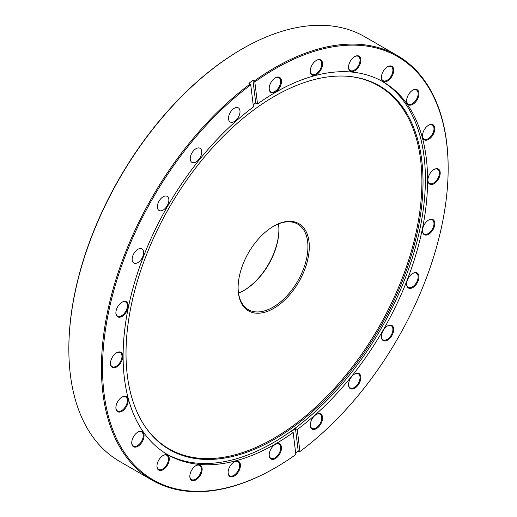 <?xml version="1.0" encoding="UTF-8"?>
<svg xmlns="http://www.w3.org/2000/svg" width="517" height="517" viewBox="0 0 517 517"><rect width="100%" height="100%" fill="white"/><g stroke="black" fill="none" stroke-linecap="round" stroke-linejoin="round"><path stroke-width="0.78" d="M243.643 290.632A50.349 29.068 120 0 0 278.902 229.567M278.476 223.906A49.38 28.513 -60 0 1 278.902 229.962A49.38 28.513 -60 0 1 243.985 290.438L243.985 290.438A49.38 28.513 -60 0 1 238.524 293.094M273.7 226.168L273.7 226.162A50.349 29.068 -60 0 1 309.302 246.719A50.349 29.068 -60 0 1 273.7 308.384A50.349 29.068 -60 0 1 238.098 287.833A50.349 29.068 -60 0 1 273.7 226.168A50.349 29.068 -60 0 1 273.7 226.162M238.098 287.433A49.38 28.513 120 0 0 248.322 309.644A49.38 28.513 120 0 0 273.015 307.201A49.38 28.513 120 0 0 305.276 263.683A49.38 28.513 120 0 0 297.708 224.113A49.38 28.513 120 0 0 273.357 226.368M68.845 349.182L68.845 348.548A244.392 141.102 -60 0 1 241.652 49.231A244.392 141.102 -60 0 1 241.659 49.231L242.202 48.915A245.168 141.548 120 0 0 242.202 48.915A245.168 141.548 120 0 0 68.845 349.182A245.168 141.548 120 0 0 119.621 461.41L152.211 480.228A245.168 141.548 -60 0 1 110.308 299.653A245.168 141.548 -60 0 1 250.131 84.006L248.903 83.295A245.168 141.548 120 0 1 252.975 80.322L254.202 81.033A245.168 141.548 -60 0 1 274.792 67.727A245.168 141.548 -60 0 1 397.379 55.59A245.168 141.548 -60 0 1 448.155 167.818L448.155 168.452A244.392 141.102 120 0 0 254.823 81.938L254.202 81.033M250.131 84.006L250.751 84.904A244.392 141.102 120 0 0 102.973 381.973A244.392 141.102 120 0 0 275.341 467.769A244.392 141.102 120 0 0 275.348 467.769A244.392 141.102 120 0 0 295.86 454.514L293.178 432.509L291.394 431.482A215.292 124.3 -60 0 0 295.465 428.509L297.249 429.537A215.292 124.3 -60 0 0 419.83 240.185A215.292 124.3 -60 0 0 382.987 81.77A215.292 124.3 -60 0 0 275.341 92.433A215.292 124.3 -60 0 0 257.511 103.943L254.823 81.938M274.798 468.085L275.348 467.769L274.798 468.085A245.168 141.548 -60 0 1 274.792 468.085A245.168 141.548 -60 0 1 152.211 480.228M316.417 414.408L316.417 414.408A8.711 5.034 -60 0 1 322.582 417.969A8.711 5.034 -60 0 1 316.417 428.638A8.711 5.034 -60 0 1 310.258 425.084A8.711 5.034 -60 0 1 316.417 414.408L316.417 414.408M310.258 424.838A8.136 4.698 120 0 0 311.938 428.328A8.136 4.698 120 0 0 316.01 427.927A8.136 4.698 120 0 0 321.322 420.76A8.136 4.698 120 0 0 320.075 414.24A8.136 4.698 120 0 0 316.21 414.531M275.341 444.368L275.341 444.368A8.711 5.034 -60 0 1 281.507 447.929A8.711 5.034 -60 0 1 275.341 458.598A8.711 5.034 -60 0 1 269.183 455.044A8.711 5.034 -60 0 1 275.341 444.368L275.341 444.368M269.183 454.798A8.136 4.698 120 0 0 270.863 458.288A8.136 4.698 120 0 0 274.934 457.888A8.136 4.698 120 0 0 280.246 450.721A8.136 4.698 120 0 0 278.999 444.2A8.136 4.698 120 0 0 275.134 444.491M195.988 465.63L195.988 465.63A8.711 5.034 -60 0 1 202.153 469.19A8.711 5.034 -60 0 1 195.988 479.86A8.711 5.034 -60 0 1 189.829 476.306A8.711 5.034 -60 0 1 195.988 465.63L195.988 465.63M189.829 476.06A8.136 4.698 120 0 0 191.51 479.55A8.136 4.698 120 0 0 195.581 479.149A8.136 4.698 120 0 0 200.893 471.982A8.136 4.698 120 0 0 199.646 465.462A8.136 4.698 120 0 0 195.781 465.752M234.266 461.836L234.266 461.836A8.711 5.034 -60 0 1 240.431 465.397A8.711 5.034 -60 0 1 234.266 476.067A8.711 5.034 -60 0 1 228.107 472.512A8.711 5.034 -60 0 1 234.266 461.836L234.266 461.836M228.107 472.267A8.136 4.698 120 0 0 229.787 475.763A8.136 4.698 120 0 0 233.858 475.356A8.136 4.698 120 0 0 239.171 468.189A8.136 4.698 120 0 0 237.923 461.675A8.136 4.698 120 0 0 234.059 461.965M163.12 455.483L163.12 455.483A8.711 5.034 -60 0 1 169.285 459.044A8.711 5.034 -60 0 1 163.12 469.714A8.711 5.034 -60 0 1 156.961 466.16A8.711 5.034 -60 0 1 163.12 455.483L163.12 455.483M156.961 465.914A8.136 4.698 120 0 0 158.641 469.404A8.136 4.698 120 0 0 162.713 469.003A8.136 4.698 120 0 0 168.025 461.836A8.136 4.698 120 0 0 166.778 455.315A8.136 4.698 120 0 0 162.913 455.606M137.897 432.089L137.897 432.089A8.711 5.034 -60 0 1 144.062 435.65A8.711 5.034 -60 0 1 137.897 446.32A8.711 5.034 -60 0 1 131.738 442.765A8.711 5.034 -60 0 1 137.897 432.089L137.897 432.089M131.738 442.52A8.136 4.698 120 0 0 133.425 446.016A8.136 4.698 120 0 0 137.49 445.609A8.136 4.698 120 0 0 142.802 438.442A8.136 4.698 120 0 0 141.555 431.928A8.136 4.698 120 0 0 137.69 432.218M122.044 397.043L122.044 397.043A8.711 5.034 -60 0 1 128.203 400.604A8.711 5.034 -60 0 1 122.044 411.273A8.711 5.034 -60 0 1 115.879 407.719A8.711 5.034 -60 0 1 122.044 397.043L122.044 397.043M115.886 407.474A8.136 4.698 120 0 0 117.566 410.97A8.136 4.698 120 0 0 121.631 410.563A8.136 4.698 120 0 0 126.949 403.396A8.136 4.698 120 0 0 125.702 396.882A8.136 4.698 120 0 0 121.838 397.172M116.635 352.736L116.635 352.736A8.711 5.034 -60 0 1 122.8 356.297A8.711 5.034 -60 0 1 116.635 366.967A8.711 5.034 -60 0 1 110.476 363.412A8.711 5.034 -60 0 1 116.635 352.736L116.635 352.736M110.476 363.167A8.136 4.698 120 0 0 112.157 366.656A8.136 4.698 120 0 0 116.228 366.256A8.136 4.698 120 0 0 121.54 359.089A8.136 4.698 120 0 0 120.293 352.575A8.136 4.698 120 0 0 116.428 352.859M122.044 302.187L122.044 302.187A8.711 5.034 -60 0 1 128.203 305.741A8.711 5.034 -60 0 1 122.044 316.417A8.711 5.034 -60 0 1 115.879 312.856A8.711 5.034 -60 0 1 122.044 302.187L122.044 302.187M115.886 312.611A8.136 4.698 120 0 0 117.566 316.107A8.136 4.698 120 0 0 121.631 315.706A8.136 4.698 120 0 0 126.949 308.533A8.136 4.698 120 0 0 125.702 302.018A8.136 4.698 120 0 0 121.838 302.309M275.341 77.847L275.341 77.847A8.711 5.034 -60 0 1 281.507 81.408A8.711 5.034 -60 0 1 275.341 92.078A8.711 5.034 -60 0 1 269.183 88.523A8.711 5.034 -60 0 1 275.341 77.847L275.341 77.847M269.183 88.278A8.136 4.698 120 0 0 270.863 91.774A8.136 4.698 120 0 0 274.934 91.367A8.136 4.698 120 0 0 280.246 84.2A8.136 4.698 120 0 0 278.999 77.686A8.136 4.698 120 0 0 275.134 77.977M316.417 60.379L316.417 60.379A8.711 5.034 -60 0 1 322.582 63.934A8.711 5.034 -60 0 1 316.417 74.61A8.711 5.034 -60 0 1 310.258 71.049A8.711 5.034 -60 0 1 316.417 60.379L316.417 60.379M310.258 70.81A8.136 4.698 120 0 0 311.938 74.299A8.136 4.698 120 0 0 316.01 73.899A8.136 4.698 120 0 0 321.322 66.732A8.136 4.698 120 0 0 320.075 60.211A8.136 4.698 120 0 0 316.21 60.502M354.694 56.586L354.694 56.586A8.711 5.034 -60 0 1 360.86 60.146A8.711 5.034 -60 0 1 354.694 70.816A8.711 5.034 -60 0 1 348.536 67.262A8.711 5.034 -60 0 1 354.694 56.586L354.694 56.586M348.536 67.016A8.136 4.698 120 0 0 350.216 70.512A8.136 4.698 120 0 0 354.287 70.105A8.136 4.698 120 0 0 359.599 62.938A8.136 4.698 120 0 0 358.352 56.424A8.136 4.698 120 0 0 354.488 56.715M387.563 66.732L387.563 66.732A8.711 5.034 -60 0 1 393.728 70.293A8.711 5.034 -60 0 1 387.563 80.962A8.711 5.034 -60 0 1 381.404 77.408A8.711 5.034 -60 0 1 387.563 66.732L387.563 66.732M381.404 77.162A8.136 4.698 120 0 0 383.091 80.658A8.136 4.698 120 0 0 387.155 80.251A8.136 4.698 120 0 0 392.468 73.084A8.136 4.698 120 0 0 391.22 66.57A8.136 4.698 120 0 0 387.356 66.861M412.786 90.126L412.786 90.126A8.711 5.034 -60 0 1 418.951 93.687A8.711 5.034 -60 0 1 412.786 104.356A8.711 5.034 -60 0 1 406.627 100.802A8.711 5.034 -60 0 1 412.786 90.126L412.786 90.126M406.627 100.556A8.136 4.698 120 0 0 408.307 104.046A8.136 4.698 120 0 0 412.379 103.646A8.136 4.698 120 0 0 417.691 96.479A8.136 4.698 120 0 0 416.443 89.958A8.136 4.698 120 0 0 412.579 90.249M428.638 125.172L428.645 125.172A8.711 5.034 -60 0 1 434.803 128.727A8.711 5.034 -60 0 1 428.645 139.403A8.711 5.034 -60 0 1 422.479 135.842A8.711 5.034 -60 0 1 428.638 125.172A8.711 5.034 -60 0 1 428.645 125.172M422.486 135.603A8.136 4.698 120 0 0 424.166 139.092A8.136 4.698 120 0 0 428.231 138.692A8.136 4.698 120 0 0 433.543 131.525A8.136 4.698 120 0 0 432.296 125.004A8.136 4.698 120 0 0 428.431 125.295M434.047 169.479L434.047 169.479A8.711 5.034 -60 0 1 440.213 173.04A8.711 5.034 -60 0 1 434.047 183.709A8.711 5.034 -60 0 1 427.889 180.155A8.711 5.034 -60 0 1 434.047 169.479L434.047 169.479M427.889 179.91A8.136 4.698 120 0 0 429.569 183.399A8.136 4.698 120 0 0 433.64 182.999A8.136 4.698 120 0 0 438.952 175.832A8.136 4.698 120 0 0 437.705 169.317A8.136 4.698 120 0 0 433.841 169.608M428.638 220.035L428.645 220.035A8.711 5.034 -60 0 1 434.803 223.59A8.711 5.034 -60 0 1 428.645 234.266A8.711 5.034 -60 0 1 422.479 230.705A8.711 5.034 -60 0 1 428.638 220.035A8.711 5.034 -60 0 1 428.645 220.035M422.486 230.466A8.136 4.698 120 0 0 424.166 233.955A8.136 4.698 120 0 0 428.231 233.555A8.136 4.698 120 0 0 433.543 226.388A8.136 4.698 120 0 0 432.296 219.867A8.136 4.698 120 0 0 428.431 220.158M412.786 273.383L412.786 273.383A8.711 5.034 -60 0 1 418.951 276.944A8.711 5.034 -60 0 1 412.786 287.614A8.711 5.034 -60 0 1 406.627 284.059A8.711 5.034 -60 0 1 412.786 273.383L412.786 273.383M406.627 283.814A8.136 4.698 120 0 0 408.307 287.31A8.136 4.698 120 0 0 412.379 286.903A8.136 4.698 120 0 0 417.691 279.736A8.136 4.698 120 0 0 416.443 273.222A8.136 4.698 120 0 0 412.579 273.512M387.563 325.904L387.563 325.904A8.711 5.034 -60 0 1 393.728 329.458A8.711 5.034 -60 0 1 387.563 340.134A8.711 5.034 -60 0 1 381.404 336.573A8.711 5.034 -60 0 1 387.563 325.904L387.563 325.904M381.404 336.334A8.136 4.698 120 0 0 383.091 339.824A8.136 4.698 120 0 0 387.155 339.423A8.136 4.698 120 0 0 392.468 332.257A8.136 4.698 120 0 0 391.22 325.736A8.136 4.698 120 0 0 387.356 326.027M354.694 374.004L354.694 374.004A8.711 5.034 -60 0 1 360.86 377.559A8.711 5.034 -60 0 1 354.694 388.235A8.711 5.034 -60 0 1 348.536 384.674A8.711 5.034 -60 0 1 354.694 374.004L354.694 374.004M348.536 384.428A8.136 4.698 120 0 0 350.216 387.924A8.136 4.698 120 0 0 354.287 387.524A8.136 4.698 120 0 0 359.599 380.357A8.136 4.698 120 0 0 358.352 373.836A8.136 4.698 120 0 0 354.488 374.127M234.266 108.286A8.136 4.698 -60 0 1 238.331 107.879A8.136 4.698 -60 0 1 239.578 114.399A8.136 4.698 -60 0 1 234.266 121.566A8.136 4.698 -60 0 1 230.201 121.967A8.136 4.698 -60 0 1 228.953 115.453A8.136 4.698 -60 0 1 234.266 108.286M195.988 148.689A8.136 4.698 -60 0 1 200.053 148.289A8.136 4.698 -60 0 1 201.3 154.803A8.136 4.698 -60 0 1 195.988 161.97A8.136 4.698 -60 0 1 191.923 162.377A8.136 4.698 -60 0 1 190.676 155.856A8.136 4.698 -60 0 1 195.988 148.689M163.12 196.79A8.136 4.698 -60 0 1 167.185 196.389A8.136 4.698 -60 0 1 168.432 202.903A8.136 4.698 -60 0 1 163.12 210.07A8.136 4.698 -60 0 1 159.055 210.477A8.136 4.698 -60 0 1 157.808 203.957A8.136 4.698 -60 0 1 163.12 196.79M137.897 249.304A8.136 4.698 -60 0 1 141.968 248.903A8.136 4.698 -60 0 1 143.215 255.424A8.136 4.698 -60 0 1 137.897 262.591A8.136 4.698 -60 0 1 133.832 262.991A8.136 4.698 -60 0 1 132.585 256.471A8.136 4.698 -60 0 1 137.897 249.304M274.521 96.272A210.018 121.256 -60 0 1 348.969 76.393A210.018 121.256 -60 0 1 417.936 229.458A210.018 121.256 -60 0 1 274.521 439.23A210.018 121.256 -60 0 1 146.027 427.902A210.018 121.256 -60 0 1 145.859 256.406A210.018 121.256 -60 0 1 274.521 96.272M348.477 76.348A209.592 121.01 -60 0 1 416.754 229.412A209.592 121.01 -60 0 1 273.7 438.41A209.592 121.01 -60 0 1 145.742 427.501M381.895 81.156A215.292 124.3 -60 0 1 413.516 254.028A215.292 124.3 -60 0 1 273.163 442.752A215.292 124.3 -60 0 1 166.61 454.036M293.178 432.509A215.292 124.3 -60 0 1 275.341 444.013A215.292 124.3 -60 0 1 167.695 454.676A215.292 124.3 -60 0 1 130.859 296.26A215.292 124.3 -60 0 1 253.44 106.909L250.751 84.904M295.672 452.976A245.168 141.548 120 0 0 298.225 451.102L299.459 451.813L299.931 451.541A244.392 141.102 120 0 0 448.155 168.452M299.931 451.541L297.249 429.537M397.379 55.59L364.789 36.772A245.168 141.548 120 0 0 242.208 48.915L241.652 49.231M253.175 104.764A215.292 124.3 -60 0 1 255.728 102.915L252.975 80.322M257.511 103.943L255.728 102.915M298.225 451.102L295.465 428.509"/></g></svg>
